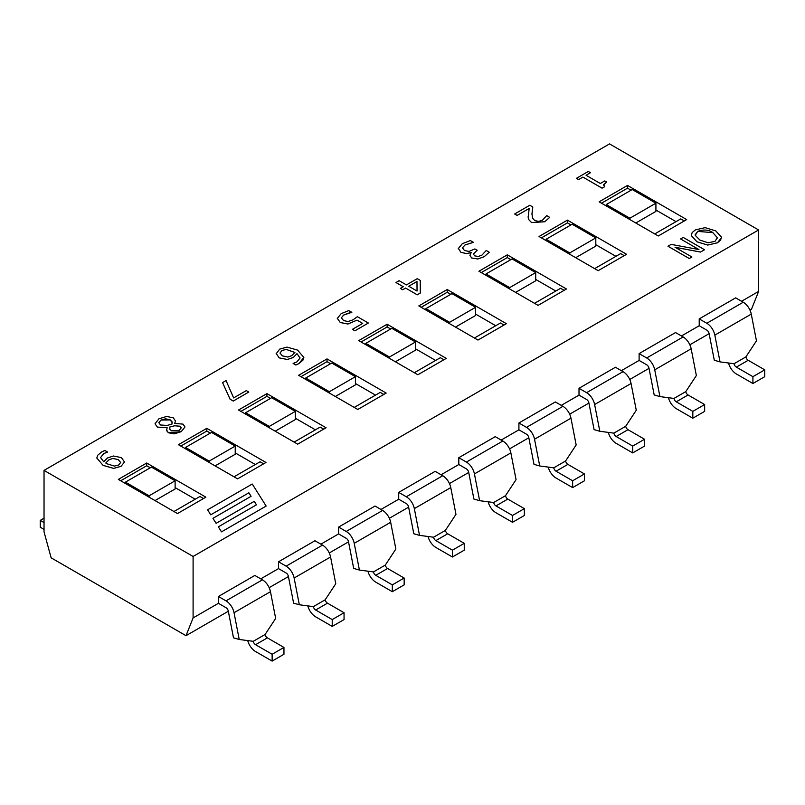<?xml version="1.0" encoding="UTF-8"?>
<svg xmlns="http://www.w3.org/2000/svg" width="805" height="805" viewBox="0 0 805 805"><rect width="100%" height="100%" fill="white"/><g stroke="black" fill="none" stroke-linecap="round" stroke-linejoin="round"><path stroke-width="1.21" d="M125.429 483.503L125.429 482.145L151.461 467.111L175.118 480.776L149.086 495.8L125.429 482.145M149.086 497.168L149.086 495.8M155.003 500.579L175.118 488.967L175.118 480.776M195.233 499.221L175.118 487.609M239.226 639.472L233.49 637.832L228.298 611.076A3.351 1.932 -120 0 0 226.004 607.695L218.417 603.307L218.417 596.485L254.853 575.444L262.44 579.821L226.004 600.862A11.713 6.762 60 0 1 234.034 612.716L239.226 639.472L253.273 641.313A3.351 1.932 -120 0 0 255.567 644.704L272.13 654.264L272.13 661.096L255.567 651.537A11.713 6.762 60 0 1 247.739 640.589M218.417 596.485L226.004 600.862M272.13 661.096L283.954 654.264L283.954 647.431L267.391 637.872A3.351 1.932 60 0 1 265.107 634.481L275.662 618.431L270.47 591.675A11.713 6.762 -120 0 0 262.44 579.821M283.954 647.431L272.13 654.264M44.034 529.408L40.25 527.225L40.25 520.392L44.034 522.576M40.25 520.392L44.034 518.209M185.532 448.808L185.532 447.439L211.554 432.416L235.221 446.081L209.189 461.104L185.532 447.439M209.189 462.473L209.189 461.104M215.106 465.884L235.221 454.272L235.221 446.081M255.326 464.515L235.221 452.903M245.626 414.112L245.626 412.744L271.657 397.72L295.314 411.375L269.293 426.409L245.626 412.744M269.293 427.767L269.293 426.409M275.199 431.188L295.314 419.576L295.314 411.375M315.429 429.82L295.314 418.208M305.729 379.417L305.729 378.048L331.751 363.025L355.418 376.68L329.386 391.703L305.729 378.048M329.386 393.071L329.386 391.703M335.303 396.493L355.418 384.881L355.418 376.68M375.522 395.124L355.418 383.512M365.822 344.711L365.822 343.353L391.854 328.319L415.511 341.984L389.489 357.007L365.822 343.353M389.489 358.376L389.489 357.007M395.406 361.787L415.511 350.175L415.511 341.984M435.626 360.429L415.511 348.817M299.329 604.766L293.594 603.136L288.401 576.38A3.351 1.932 -120 0 0 286.107 572.989L278.52 568.612L278.52 561.779L314.956 540.749L322.543 545.126L286.107 566.167A11.713 6.762 60 0 1 294.137 578.02L299.329 604.766L313.366 606.618A3.351 1.932 -120 0 0 315.661 610.009L332.224 619.568L332.224 626.401L315.661 616.831A11.713 6.762 60 0 1 307.842 605.893M278.52 561.779L286.107 566.167M332.224 626.401L344.057 619.568L344.057 612.736L327.494 603.176A3.351 1.932 60 0 1 325.2 599.785L335.766 583.736L330.573 556.98A11.713 6.762 -120 0 0 322.543 545.126M344.057 612.736L332.224 619.568M359.422 570.071L353.687 568.431L348.495 541.685A3.351 1.932 -120 0 0 346.2 538.293L338.613 533.916L338.613 527.084L375.05 506.043L382.637 510.43L346.2 531.461A11.713 6.762 60 0 1 354.23 543.325L359.422 570.071L373.47 571.922A3.351 1.932 -120 0 0 375.764 575.303L392.327 584.873L392.327 591.695L375.764 582.136A11.713 6.762 60 0 1 367.935 571.188M338.613 527.084L346.2 531.461M392.327 591.695L404.16 584.873L404.16 578.04L387.597 568.481A3.351 1.932 60 0 1 385.303 565.09L395.869 549.03L390.667 522.284A11.713 6.762 -120 0 0 382.637 510.43M404.16 578.04L392.327 584.873M419.526 535.375L413.79 533.735L408.598 506.989A3.351 1.932 -120 0 0 406.304 503.598L398.717 499.221L398.717 492.388L435.153 471.348L442.74 475.725L406.304 496.766A11.713 6.762 60 0 1 414.334 508.619L419.526 535.375L433.563 537.217A3.351 1.932 -120 0 0 435.857 540.608L452.42 550.167L452.42 557L435.857 547.44A11.713 6.762 60 0 1 428.039 536.492M398.717 492.388L406.304 496.766M452.42 557L464.254 550.167L464.254 543.345L447.691 533.775A3.351 1.932 60 0 1 445.396 530.394L455.962 514.335L450.77 487.589A11.713 6.762 -120 0 0 442.74 475.725M464.254 543.345L452.42 550.167M479.629 500.68L473.893 499.04L468.691 472.283A3.351 1.932 -120 0 0 466.397 468.902L458.81 464.515L458.81 457.693L495.256 436.652L502.833 441.029L466.397 462.07A11.713 6.762 60 0 1 474.427 473.924L479.629 500.68L493.666 502.521A3.351 1.932 -120 0 0 495.961 505.912L512.523 515.472L512.523 522.304L495.961 512.745A11.713 6.762 60 0 1 488.142 501.797M458.81 457.693L466.397 462.07M512.523 522.304L524.357 515.472L524.357 508.639L507.794 499.08A3.351 1.932 60 0 1 505.5 495.689L516.065 479.639L510.863 452.893A11.713 6.762 -120 0 0 502.833 441.029M524.357 508.639L512.523 515.472M425.925 310.016L425.925 308.647L451.947 293.624L475.614 307.289L449.582 322.312L425.925 308.647M449.582 323.68L449.582 322.312M455.499 327.092L475.614 315.48L475.614 307.289M495.729 325.723L475.614 314.111M486.019 275.32L486.019 273.952L512.05 258.928L535.707 272.583L509.686 287.616L486.019 273.952M509.686 288.985L509.686 287.616M515.603 292.396L535.707 280.784L535.707 272.583M555.822 291.028L535.707 279.416M546.122 240.625L546.122 239.256L572.154 224.233L595.811 237.888L569.779 252.921L546.122 239.256M569.779 254.279L569.779 252.921M575.696 257.701L595.811 246.089L595.811 237.888M615.926 256.332L595.811 244.72M539.722 465.974L533.987 464.344L528.794 437.588A3.351 1.932 -120 0 0 526.5 434.197L518.913 429.82L518.913 422.987L555.349 401.957L562.937 406.334L526.5 427.375A11.713 6.762 60 0 1 534.53 439.228L539.722 465.974L553.77 467.826A3.351 1.932 -120 0 0 556.064 471.217L572.627 480.776L572.627 487.609L556.064 478.039A11.713 6.762 60 0 1 548.235 467.101M518.913 422.987L526.5 427.375M572.627 487.609L584.45 480.776L584.45 473.944L567.887 464.384A3.351 1.932 60 0 1 565.593 460.993L576.159 444.944L570.966 418.187A11.713 6.762 -120 0 0 562.937 406.334M584.45 473.944L572.627 480.776M599.826 431.279L594.09 429.639L588.888 402.892A3.351 1.932 -120 0 0 586.593 399.501L579.006 395.124L579.006 388.292L615.453 367.251L623.04 371.638L586.593 392.669A11.713 6.762 60 0 1 594.623 404.533L599.826 431.279L613.863 433.13A3.351 1.932 -120 0 0 616.157 436.511L632.72 446.081L632.72 452.913L616.157 443.344A11.713 6.762 60 0 1 608.338 432.396M579.006 388.292L586.593 392.669M632.72 452.913L644.553 446.081L644.553 439.248L627.991 429.689A3.351 1.932 60 0 1 625.696 426.298L636.262 410.248L631.07 383.492A11.713 6.762 -120 0 0 623.04 371.638M644.553 439.248L632.72 446.081M659.919 396.583L654.183 394.943L648.991 368.197A3.351 1.932 -120 0 0 646.697 364.806L639.11 360.429L639.11 353.596L675.546 332.556L683.133 336.943L646.697 357.973A11.713 6.762 60 0 1 654.727 369.827L659.919 396.583L673.966 398.435A3.351 1.932 -120 0 0 676.26 401.816L692.823 411.375L692.823 418.208L676.26 408.648A11.713 6.762 60 0 1 668.432 397.7M639.11 353.596L646.697 357.973M692.823 418.208L704.647 411.375L704.647 404.553L688.084 394.983A3.351 1.932 60 0 1 685.79 391.602L696.355 375.543L691.163 348.796A11.713 6.762 -120 0 0 683.133 336.943M704.647 404.553L692.823 411.375M606.225 205.919L606.225 204.561L632.247 189.527L655.914 203.192L629.882 218.215L606.225 204.561M629.882 219.584L629.882 218.215M635.799 222.995L655.914 211.393L655.914 203.192M676.019 221.637L655.914 210.025M720.022 361.888L714.287 360.248L709.094 333.491A3.351 1.932 -120 0 0 706.8 330.11L699.213 325.723L699.213 318.901L735.649 297.86L743.236 302.237L706.8 323.278A11.713 6.762 60 0 1 714.83 335.132L720.022 361.888L734.059 363.729A3.351 1.932 -120 0 0 736.354 367.12L752.917 376.68L752.917 383.512L736.354 373.953A11.713 6.762 60 0 1 728.535 363.005M699.213 318.901L706.8 323.278M752.917 383.512L764.75 376.68L764.75 369.847L748.187 360.288A3.351 1.932 60 0 1 745.893 356.907L756.459 340.847L751.266 314.101A11.713 6.762 -120 0 0 743.236 302.237M764.75 369.847L752.917 376.68M698.931 249.55L671.149 244.388L667.979 246.229L689.271 258.516L691.908 256.996L675.053 247.256L700.491 252.046L704.506 249.721L683.214 237.425L680.577 238.954L698.931 249.55M689.271 258.516L691.908 256.996M667.979 246.25L689.271 258.546M698.861 249.54L680.577 238.954M675.123 247.306L700.491 252.066L704.506 249.721M266.143 506.063L221.496 531.864L266.143 506.063L252.257 484.026L207.599 509.807L210.759 514.808L248.886 492.801L251.09 496.303L212.973 518.319L216.122 523.32L254.249 501.314L256.463 504.816L218.336 526.832L221.496 531.833L218.336 526.832M251.08 496.313L248.886 492.801L210.759 514.808M207.599 509.827L210.759 514.838M256.443 504.826L254.249 501.314M254.249 501.344L216.122 523.32M212.973 518.34L216.122 523.351M590.488 172.703L588.314 171.455L576.38 178.348L578.554 179.596L582.901 177.09L602.09 188.169L604.646 186.69L603.629 184.576L606.718 182.071L604.766 180.944L600.329 183.51L586.06 175.269L590.488 172.703L586.08 175.279M604.646 186.72L602.09 188.169M602.09 188.199L582.901 177.09L578.554 179.626L576.38 178.348M606.718 182.101L603.478 185.14M532.789 206.996L529.771 205.255L514.647 213.979L517.112 215.408L529.167 208.455L528.191 217.461L528.553 219.383L531.562 222.572L544.713 221.737L549.714 217.37L546.676 215.619L542.479 220.168L538.615 221.405L534.731 220.56L532.437 218.054L531.994 213.375L532.789 206.996L531.964 214.532M549.714 217.37L544.713 221.757L531.562 222.603L528.553 219.413L528.161 216.535M529.157 208.485L517.112 215.408M517.112 215.438L514.647 213.979M471.418 252.619L466.558 253.615L460.913 252.327L458.287 248.302L460.913 252.297L466.558 253.585L471.227 252.478L469.919 255.406L471.68 257.962L477.808 258.969L484.157 256.694L489.249 252.237L486.23 250.496L481.964 255.115L478.311 256.463L474.719 255.869L473.35 254.088L477.214 250.295L474.859 248.936L469.003 251.432L464.445 250.496L462.483 247.809L464.998 244.982L473.37 242.295L470.351 240.554L462.342 243.663L458.276 248.614M473.149 242.456L464.998 245.002L462.483 247.839M477.214 250.325L473.35 254.098M469.919 255.406L471.68 257.992L477.808 258.999L484.157 256.725L489.249 252.237M395.959 282.505L403.275 286.731L400.357 288.421L402.651 289.74L405.569 288.059L417.252 294.801L420.27 293.06L420.25 280.402L417.252 278.661L406.434 284.91L399.119 280.683L395.959 282.535L403.255 286.751M408.729 286.238L416.98 281.468L417.04 291.038L408.729 286.238L416.98 281.468M417.04 291.038L416.98 281.498M420.27 293.09L417.252 294.801M417.252 294.831L405.569 288.059M405.569 288.089L402.651 289.77L400.357 288.421M337.285 318.277L340.253 322.483L347.911 323.992L357.028 320.128L362.703 323.409L352.439 329.336L354.935 330.785L368.358 323.026L357.39 316.697L353.073 319.786L348.052 321.547L343.604 320.571L341.37 317.844L343.614 315.057L351.845 312.34L348.827 310.599L341.199 313.608L337.285 318.438M352.439 329.366L354.935 330.805L368.358 323.026M362.683 323.419L357.028 320.128L347.911 324.023L340.253 322.513L337.285 318.307M347.83 313.346L351.845 312.34M347.83 313.376L343.614 315.087L341.37 317.874M276.175 353.455L279.234 357.873L287.325 359.473L293.352 357.45L296.954 353.657L300.044 358.014L296.904 361.898L293.111 363.427L295.848 365.017L298.917 363.578L302.881 360.248L303.857 357.44L297.578 350.105L287.013 347.116L279.667 349.129L276.165 353.777M282.444 355.88L279.989 353.053L281.971 350.487L286.258 349.41L294.902 352.469L291.692 355.679L287.828 357.058L282.444 355.88M294.902 352.499L286.258 349.44L281.971 350.517L279.989 353.063M300.044 357.913L296.954 353.657M296.954 353.687L293.352 357.48L287.325 359.503L279.234 357.893L276.175 353.486M303.857 357.44L298.917 363.608L295.848 365.037L293.111 363.427M226.064 380.594L222.562 382.617L230.069 399.189L233.259 401.031L248.805 392.055L246.31 390.606L233.641 397.922L226.064 380.594M248.805 392.055L233.259 401.061L230.069 399.189M222.562 382.647L230.069 399.22M173.306 417.845L166.665 416.447L158.947 418.781L155.043 423.772L157.398 427.093L167.148 427.707L166.565 430.574L168.426 432.768L174.343 433.845L181.226 431.631L184.999 426.952L183.007 424.124L174.655 423.41L175.52 421.035L173.306 417.845M160.487 424.99L158.796 422.575L161.04 420.029L165.669 418.811L170.207 419.878L172.099 421.81L171.948 424.134L167.027 425.443L160.487 424.99M171.616 430.876L169.825 429.256L169.805 427.002L174.605 425.765L180.038 426.217L181.266 427.847L179.123 430.413L171.616 430.876M181.266 427.858L180.038 426.248L174.605 425.765M174.605 425.795L169.805 427.002M169.805 427.032L169.573 428.25M172.28 422.776L170.207 419.908L161.04 420.059L158.786 422.806M184.999 426.952L181.226 431.651L168.426 432.788L166.434 429.769M167.138 427.727L157.398 427.123L155.043 423.802M175.52 421.035L174.665 423.42M124.493 462.04L121.002 466.367L124.493 462.04L121.434 457.602L113.344 456.002L107.337 458.015L103.734 461.808L100.545 457.552L103.765 453.577L107.558 452.038L104.821 450.458L101.742 451.897L97.717 455.228L96.801 458.015L103.09 465.36L113.636 468.379L121.002 466.337L113.636 468.409L103.09 465.391L96.801 458.015M107.045 463.821L105.767 463.006L108.977 459.796L112.841 458.417L118.224 459.595L120.67 462.473L118.687 464.988L114.391 466.075L107.045 463.821M120.67 462.483L118.224 459.625L112.841 458.448L108.977 459.816L105.767 463.026M107.558 452.068L103.765 453.607L100.545 457.572M691.324 235.573L696.969 241.782L707.736 245.052L717.486 242.748L720.626 240.091L721.451 237.133L715.796 230.914L705.059 227.644L695.289 229.938L692.179 232.554L691.294 235.141M717.537 237.364L715.021 241.339L708.098 242.788L699.917 240.081L695.248 235.362L697.724 231.357C703.741 229.264 708.782 229.687 712.848 232.615L717.617 238.008L712.848 232.645L697.724 231.387L695.188 234.748M721.481 237.606L717.486 242.778L707.736 245.072L696.969 241.812L691.324 235.603M193.099 556.456L44.034 470.392L609.536 143.904L758.602 229.968L193.099 556.456L193.099 617.928L218.417 603.307M205.879 497.168L177.482 513.56L118.335 479.408L146.721 463.016L205.879 497.168M265.972 462.473L237.586 478.864L178.428 444.712L206.825 428.32L265.972 462.473M326.075 427.767L297.679 444.169L238.532 410.017L266.918 393.625L326.075 427.767M386.179 393.071L357.782 409.463L298.625 375.311L327.021 358.919L386.179 393.071M446.272 358.376L417.875 374.768L358.728 340.616L387.125 324.224L446.272 358.376M506.375 323.68L477.979 340.072L418.821 305.92L447.218 289.528L506.375 323.68M566.468 288.985L538.082 305.377L478.925 271.225L507.321 254.833L566.468 288.985M626.572 254.279L598.175 270.671L539.028 236.519L567.414 220.127L626.572 254.279M658.279 235.976L599.121 201.824L627.518 185.432L686.665 219.584L658.279 235.976M146.721 463.016L146.721 465.743L120.7 480.776M150.273 467.796L146.721 465.743M203.514 498.537L199.962 496.484L173.93 511.507M206.825 428.32L206.825 431.047L180.793 446.081M210.377 433.1L206.825 431.047M263.607 463.831L260.065 461.788L234.034 476.812M266.918 393.625L266.918 396.352L240.896 411.375M270.47 398.405L266.918 396.352M323.711 429.135L320.159 427.093L294.137 442.116M327.021 358.919L327.021 361.656L300.99 376.68M330.573 363.699L327.021 361.656M383.804 394.44L380.262 392.387L354.23 407.421M387.125 324.224L387.125 326.961L361.093 341.984M390.667 329.004L387.125 326.961M443.907 359.744L440.355 357.692L414.334 372.715M447.218 289.528L447.218 292.255L421.196 307.289M450.77 294.308L447.218 292.255M504.011 325.049L500.458 322.996L474.427 338.02M507.321 254.833L507.321 257.56L481.289 272.583M510.863 259.613L507.321 257.56M564.104 290.343L560.552 288.301L534.53 303.324M567.414 220.127L567.414 222.864L541.393 237.888M570.966 224.917L567.414 222.864M624.207 255.648L620.655 253.595L594.623 268.629M627.518 185.432L627.518 188.169L601.486 203.192M631.07 190.211L627.518 188.169M684.3 220.952L680.758 218.9L654.727 233.933M741.566 301.271L758.602 291.44L751.498 309.2L749.948 310.096M681.463 335.977L699.213 325.723M621.359 370.672L639.11 360.429M561.266 405.368L579.006 395.124M501.163 440.063L518.913 429.82M441.07 474.769L458.81 464.515M380.966 509.464L398.717 499.221M320.873 544.16L338.613 533.916M260.77 578.855L278.52 568.612M228.328 611.247L186.005 635.688L193.099 617.928M709.125 333.662L689.855 344.792M649.021 368.358L629.752 379.487M588.928 403.064L569.658 414.183M528.825 437.759L509.555 448.888M468.731 472.454L449.462 483.584M408.628 507.15L389.358 518.279M348.525 541.856L329.265 552.975M288.432 576.551L269.162 587.67M44.034 470.392L44.034 531.864L51.138 557.825L186.005 635.688M758.602 291.44L758.602 229.968M267.391 637.872L255.567 644.704M265.107 634.481L253.273 641.313M270.47 591.675L234.034 612.716M327.494 603.176L315.661 610.009M325.2 599.785L313.366 606.618M330.573 556.98L294.137 578.02M387.597 568.481L375.764 575.303M385.303 565.09L373.47 571.922M390.667 522.284L354.23 543.325M447.691 533.775L435.857 540.608M445.396 530.394L433.563 537.217M450.77 487.589L414.334 508.619M507.794 499.08L495.961 505.912M505.5 495.689L493.666 502.521M510.863 452.893L474.427 473.924M567.887 464.384L556.064 471.217M565.593 460.993L553.77 467.826M570.966 418.187L534.53 439.228M627.991 429.689L616.157 436.511M625.696 426.298L613.863 433.13M631.07 383.492L594.623 404.533M688.084 394.983L676.26 401.816M685.79 391.602L673.966 398.435M691.163 348.796L654.727 369.827M748.187 360.288L736.354 367.12M745.893 356.907L734.059 363.729M751.266 314.101L714.83 335.132"/></g></svg>
